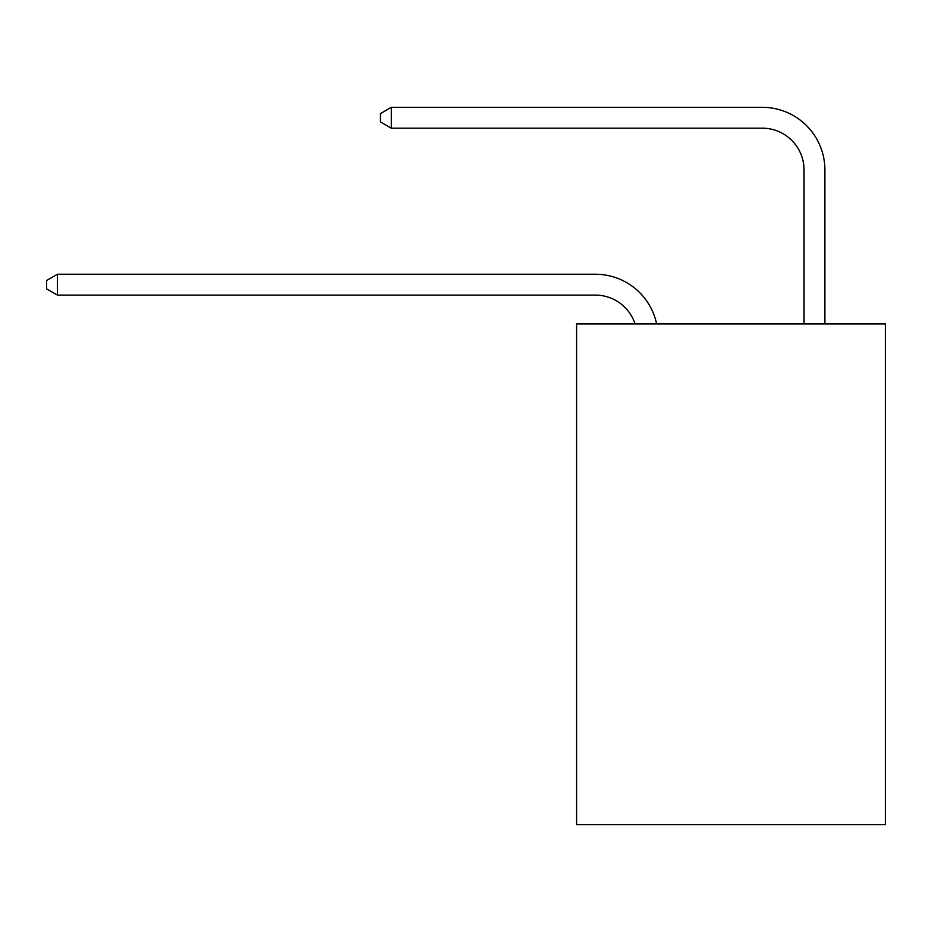 <?xml version="1.0" encoding="UTF-8"?>
<svg xmlns="http://www.w3.org/2000/svg" width="932" height="932" viewBox="0 0 932 932"><rect width="100%" height="100%" fill="white"/><g stroke="black" fill="none" stroke-linecap="round" stroke-linejoin="round"><path stroke-width="1.4" d="M885.4 323.905L885.4 824.68L576.593 824.68L576.593 323.905L885.4 323.905M595.362 295.106A41.73 41.73 -32.4 0 1 635.042 323.905A41.73 41.73 -35 0 0 595.362 295.106L57.446 295.106L46.6 288.85L46.6 280.509L57.446 274.241L595.362 274.241A62.595 62.595 147.6 0 1 656.617 323.905M804.025 323.905L804.025 169.915A41.73 41.73 138.3 0 0 762.294 128.185L391.3 128.185L380.454 121.929L380.454 113.576L391.3 107.32L762.294 107.32A62.595 62.595 43.7 0 1 824.89 169.915L824.89 323.905M804.025 169.915A41.73 41.73 -136.3 0 0 762.294 128.185A41.73 41.73 -136.3 0 1 804.025 169.915A41.73 41.73 -136.3 0 0 762.294 128.185A41.73 41.73 -136.3 0 1 804.025 169.915A41.73 41.73 -136.3 0 0 762.294 128.185A41.73 41.73 -136.3 0 1 804.025 169.915A41.73 41.73 -136.3 0 0 762.294 128.185A41.73 41.73 -136.3 0 1 804.025 169.915A41.73 41.73 -136.3 0 0 762.294 128.185A41.73 41.73 -136.3 0 1 804.025 169.915A41.73 41.73 -136.3 0 0 762.294 128.185A41.73 41.73 -136.3 0 1 804.025 169.915A41.73 41.73 -136.3 0 0 762.294 128.185A41.73 41.73 -136.3 0 1 804.025 169.915A41.73 41.73 -136.3 0 0 762.294 128.185A41.73 41.73 -136.3 0 1 804.025 169.915A41.73 41.73 -136.3 0 0 762.294 128.185A41.73 41.73 -136.3 0 1 804.025 169.915A41.73 41.73 -136.3 0 0 762.294 128.185A41.73 41.73 -136.3 0 1 804.025 169.915M57.446 274.241L57.446 295.106M391.3 107.32L391.3 128.185"/></g></svg>
